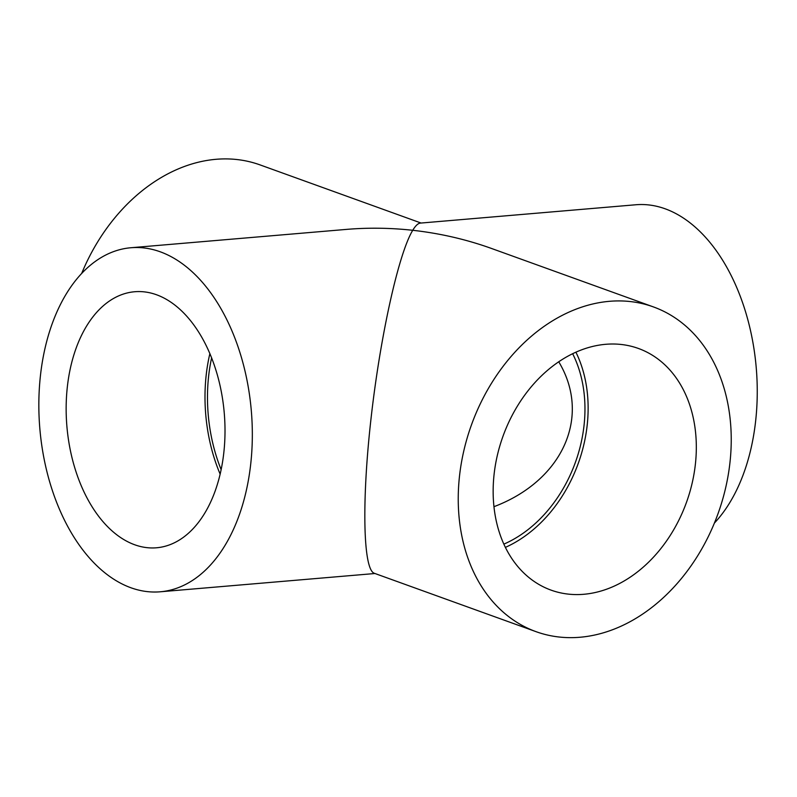 <?xml version="1.0" encoding="UTF-8"?>
<svg xmlns="http://www.w3.org/2000/svg" width="797" height="797" viewBox="0 0 797 797"><rect width="100%" height="100%" fill="white"/><g stroke="black" fill="none" stroke-linecap="round" stroke-linejoin="round"><path stroke-width="1.2" d="M572.635 353.689A124.471 94.474 -70.1 0 1 503.883 544.122M493.981 506.683C562.861 480.601 591.583 416.333 558.727 361.758M221.128 469.612A124.471 76.502 85.1 0 1 211.623 357.863M505.418 547.37A128.486 97.523 109.9 0 0 587.538 421.643A128.486 97.523 109.9 0 0 575.892 352.164M695.731 460.706A128.486 97.523 -70.1 0 1 551.116 590.149A128.486 97.523 -70.1 0 1 503.017 436.178A128.486 97.523 -70.1 0 1 638.377 348.448A128.486 97.523 -70.1 0 1 695.731 460.706M653.381 306.905A172.65 131.047 109.9 0 0 609.446 301.316A172.65 131.047 109.9 0 0 463.416 452.586A172.65 131.047 109.9 0 0 536.112 631.692A172.65 131.047 109.9 0 0 730.441 457.747A172.65 131.047 109.9 0 0 653.381 306.905L491.54 248.475C466.305 239.399 440.034 233.342 412.736 230.293C415.506 225.72 418.046 223.319 420.338 223.1L635.867 204.759A172.65 106.121 85.1 0 1 665.196 208.814A172.65 106.121 85.1 0 1 753.872 348.199A172.65 106.121 85.1 0 1 714.441 523.021M130.937 247.737A172.65 106.121 85.1 0 1 251.314 410.764A172.65 106.121 85.1 0 1 160.217 591.792A172.65 106.121 85.1 0 1 130.877 587.748A172.65 106.121 85.1 0 1 39.85 381.594A172.65 106.121 85.1 0 1 130.937 247.737L346.456 229.397C368.314 227.553 390.41 227.852 412.736 230.293C398.54 253.576 380.159 336.693 370.954 419.202C361.649 501.781 363.113 569.566 374.281 573.262L536.112 631.692M66.898 391.357A128.486 78.973 85.1 0 1 134.683 291.742A128.486 78.973 85.1 0 1 156.511 294.751A128.486 78.973 85.1 0 1 225.013 430.719A128.486 78.973 85.1 0 1 156.471 547.788A128.486 78.973 85.1 0 1 66.898 391.357M220.131 474.105A128.486 78.973 85.1 0 1 209.88 353.599M421.095 223.04L259.971 164.869A172.65 131.047 109.9 0 0 81.643 273.53M374.988 573.511L160.217 591.792"/></g></svg>
